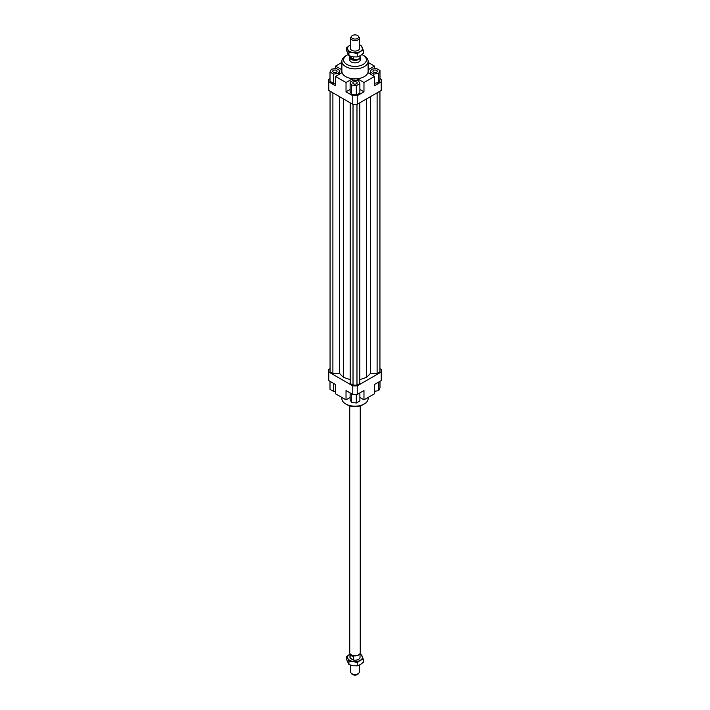 <?xml version="1.0" encoding="UTF-8"?>
<svg xmlns="http://www.w3.org/2000/svg" width="710" height="710" viewBox="0 0 710 710"><rect width="100%" height="100%" fill="white"/><g stroke="black" fill="none" stroke-linecap="round" stroke-linejoin="round"><path stroke-width="1.06" d="M350.625 665.163L350.625 671.953A4.375 2.529 0 0 0 351.006 672.982A4.375 2.529 0 0 0 351.903 673.737A4.375 2.529 0 0 0 358.097 673.737A4.375 2.529 0 0 0 358.994 672.982A4.375 2.529 0 0 0 359.375 671.953L359.375 665.084M359.686 654.07A5.032 2.902 180 0 1 359.597 654.203A5.032 2.902 180 0 1 351.441 655.064A5.032 2.902 180 0 1 350.403 654.203A5.032 2.902 180 0 1 350.314 654.07M350.145 658.072L350.145 654.496A5.032 2.902 0 0 0 351.441 655.783A5.032 2.902 0 0 0 353.66 656.528L353.66 660.105L350.145 658.072A5.032 2.902 180 0 1 349.968 657.3L349.968 653.573M360.254 405.854L360.254 652.703A5.254 3.035 180 0 1 359.792 653.937A5.254 3.035 180 0 1 351.29 654.851A5.254 3.035 180 0 1 350.207 653.937A5.254 3.035 180 0 1 349.746 652.703L349.746 405.854M360.032 56.427A5.254 3.035 180 0 1 360.254 57.297A5.254 3.035 180 0 1 357.006 60.101A5.254 3.035 180 0 1 351.29 59.445A5.254 3.035 180 0 1 349.746 57.297A5.254 3.035 180 0 1 349.968 56.427M360.032 55.868L360.032 56.986A5.032 2.902 180 0 1 356.926 59.675A5.032 2.902 180 0 1 351.441 59.045A5.032 2.902 180 0 1 349.968 56.986L349.968 56.054M358.302 36.121L358.994 37.018A4.375 2.529 180 0 1 359.375 38.047A4.375 2.529 180 0 1 358.097 39.84A4.375 2.529 180 0 1 351.903 39.84A4.375 2.529 180 0 1 350.625 38.047A4.375 2.529 180 0 1 351.006 37.018L351.698 36.121A3.621 2.086 0 0 0 352.95 38.695A3.621 2.086 0 0 0 357.556 38.455A3.621 2.086 0 0 0 358.302 36.121A3.621 2.086 0 0 0 352.444 35.5A3.621 2.086 0 0 0 351.698 36.121M350.145 57.048L353.66 59.072L351.441 58.637L350.145 56.117M358.994 672.982L358.302 673.879A3.621 2.086 180 0 1 357.556 674.5A3.621 2.086 180 0 1 351.698 673.879L351.006 672.982M360.032 653.573L360.032 657.3A5.032 2.902 180 0 1 353.66 660.105M353.66 56.924L353.66 59.072M360.254 57.297L360.254 59.844A5.254 3.035 180 0 1 357.006 62.649A5.254 3.035 180 0 1 351.29 61.992A5.254 3.035 180 0 1 349.746 59.844L349.746 57.297M336.433 72.171A2.192 1.26 180 0 1 334.046 72.447A2.192 1.26 180 0 1 332.697 71.284A2.192 1.26 180 0 1 333.336 70.388A2.192 1.26 180 0 1 335.723 70.112A2.192 1.26 180 0 1 337.072 71.284A2.192 1.26 180 0 1 336.433 72.171M356.544 81.996A2.192 1.26 180 0 1 357.192 82.892A2.192 1.26 180 0 1 355.834 84.064A2.192 1.26 180 0 1 353.456 83.789A2.192 1.26 180 0 1 352.808 82.892A2.192 1.26 180 0 1 354.166 81.73A2.192 1.26 180 0 1 356.544 81.996M373.567 70.388A2.192 1.26 180 0 1 375.954 70.112A2.192 1.26 180 0 1 377.303 71.284A2.192 1.26 180 0 1 376.664 72.171A2.192 1.26 180 0 1 374.276 72.447A2.192 1.26 180 0 1 372.927 71.284A2.192 1.26 180 0 1 373.567 70.388M368.126 61.273L368.126 71.284A13.126 7.579 180 0 1 367.913 72.66A13.126 7.579 180 0 1 357.387 78.73A13.126 7.579 180 0 1 352.613 78.73A13.126 7.579 180 0 1 345.717 76.644A13.126 7.579 180 0 1 342.087 72.66A13.126 7.579 180 0 1 341.874 71.284L341.874 61.273A13.126 7.579 0 0 0 345.717 66.633A13.126 7.579 0 0 0 360.023 68.275A13.126 7.579 0 0 0 368.126 61.273A13.126 7.579 0 0 0 364.283 55.912L363.05 55.203A11.378 6.567 180 0 1 363.05 64.495A11.378 6.567 180 0 1 346.95 64.495A11.378 6.567 180 0 1 346.95 55.203A11.378 6.567 180 0 1 348.202 54.581M346.95 55.203L345.717 55.912A13.126 7.579 0 0 0 341.874 61.273M368.126 397.449L368.126 398.594A13.126 7.579 180 0 1 364.283 403.954L363.05 404.664A11.378 6.567 0 0 1 346.95 404.664L345.717 403.954A13.126 7.579 180 0 1 341.874 398.594L341.874 397.449M364.283 403.954A13.126 7.579 180 0 1 345.717 403.954L346.95 404.664M361.905 54.626A11.378 6.567 180 0 1 363.05 55.203L364.283 55.912M350.119 397.485L346.027 399.845L335.502 393.766L335.502 384.483L328.757 380.587L328.757 369.44L330.061 368.685M379.992 78.561L381.243 79.289L381.243 90.436L357.228 104.299L357.228 95.726L352.772 95.726L352.772 104.299L357.228 104.299M381.243 81.854L374.498 85.75L374.498 76.458L363.973 82.537L363.973 91.83L357.228 95.726M374.498 83.283L378.687 82.635L379.992 79.813L379.992 70.53L376.424 68.462L371.543 69.216L370.23 72.038L370.23 74M352.772 104.299L328.757 90.436L328.757 79.289L330.008 78.561M335.502 68.568L335.502 66.101L341.874 62.427M352.772 95.726L346.027 91.83L346.027 82.537L335.502 76.458L335.502 85.75L328.757 81.854M363.973 91.83L359.881 89.46M350.119 89.46L346.027 91.83M356.305 95.007L359.881 92.939L359.881 83.647L358.577 80.834L353.695 80.079L350.119 82.138L350.119 91.43L351.423 94.244L356.305 95.007L356.305 85.715L359.881 83.647M342.087 72.66L335.502 76.458M357.228 80.62L357.228 78.748M352.772 78.748L352.772 80.603M357.387 78.73L363.973 82.537M368.126 69.775L374.498 66.101L374.498 68.763M352.772 394.449L357.228 394.449L357.228 385.876L352.772 385.876L352.772 394.449L346.027 390.553L346.027 399.845M357.228 394.449L363.973 390.553L363.973 399.845L374.498 393.766L374.498 384.483L381.243 380.587L381.243 372.005L357.228 385.876M379.939 368.685L381.243 369.44L381.243 372.005M363.973 399.845L359.881 397.485M374.498 391.299L378.687 390.651L379.992 387.837L379.992 381.305M378.687 390.651L378.687 382.06M359.881 392.914L359.881 400.955L356.305 403.023L356.305 394.449M356.305 403.023L351.423 402.268L350.119 399.446L350.119 392.914M351.423 402.268L351.423 393.668M335.502 391.112L333.576 391.405L330.008 389.346L330.008 381.305M333.576 391.405L333.576 383.364M370.23 72.038L373.806 74.097L373.806 76.068M373.806 74.097L378.687 73.343L378.687 82.635M378.687 73.343L379.992 70.53M374.498 76.458L367.913 72.66M350.119 82.138L351.423 84.96L351.423 94.244M351.423 84.96L356.305 85.715M346.027 82.537L352.613 78.73M330.008 72.038L333.576 74.097L338.457 73.343L339.77 70.53L336.194 68.462L331.313 69.216L330.008 72.038L330.008 81.331L333.576 83.389L335.502 83.088M333.576 74.097L333.576 83.389M338.457 73.343L338.457 74.754M339.77 70.53L339.77 74M335.502 66.101L341.874 69.775M368.126 62.427L374.498 66.101M332.892 92.824L332.892 373.504L330.061 371.862L330.061 91.182M332.892 373.504L339.584 373.504L339.584 96.684M339.584 373.504L343.462 377.383L343.462 98.93M359.81 379.619L366.537 377.383L370.416 373.504L370.416 96.684M366.537 377.383L366.537 98.93M370.416 373.504L377.108 373.504L377.108 92.824M377.108 373.504L379.939 371.862L379.939 91.182M352.772 385.876L328.757 372.005M350.19 102.808L350.19 383.489L353.021 385.122L356.979 385.122L359.81 383.489L359.81 102.808M343.462 377.383L350.19 379.619M353.021 385.122L353.021 104.299M356.979 385.122L356.979 104.299M346.702 47.668L349.737 45.378A7.437 4.295 0 0 0 347.811 49.522A7.437 4.295 0 0 0 349.737 51.448A7.437 4.295 0 0 0 353.074 52.558L348.93 52.46L346.702 47.668L346.702 50.871L348.93 55.664L353.074 56.844L357.228 56.951L360.263 55.735L363.298 53.436L363.298 50.241L360.263 51.448A7.437 4.295 0 0 0 362.189 47.304A7.437 4.295 0 0 0 360.263 45.378A7.437 4.295 0 0 0 359.375 44.934M359.375 44.837L361.07 45.449L363.298 50.241M359.375 47.605A4.597 2.654 180 0 1 358.621 50.046A4.597 2.654 180 0 1 351.752 50.286A4.597 2.654 180 0 1 351.379 50.046A4.597 2.654 180 0 1 350.625 47.605M350.625 44.934A7.437 4.295 0 0 0 349.737 45.378L350.625 44.916M360.263 51.448L357.228 53.747L353.074 52.558A7.437 4.295 0 0 0 360.263 51.448M357.228 56.951L357.228 53.747M348.93 55.664L348.93 52.46M360.032 653.946L361.07 654.336L363.298 659.128L360.263 660.335L357.228 662.634L353.074 661.454L348.93 661.347L347.811 658.41A7.437 4.295 0 0 0 349.737 660.335A7.437 4.295 0 0 0 353.074 661.454A7.437 4.295 0 0 0 360.263 660.335A7.437 4.295 0 0 0 362.189 656.191A7.437 4.295 0 0 0 360.263 654.265A7.437 4.295 0 0 0 360.032 654.141M346.702 656.564L349.968 654.132A7.437 4.295 0 0 0 349.737 654.265A7.437 4.295 0 0 0 347.811 658.41L346.702 656.564L346.702 659.759L348.93 664.551L353.074 665.74L357.228 665.838L360.263 664.622L363.298 662.332L363.298 659.128M350.917 658.516A4.597 2.654 0 0 0 351.752 659.173L351.752 659.173A4.597 2.654 0 0 0 352.897 659.661M348.93 661.347L348.93 664.551M357.228 662.634L357.228 665.838M350.625 38.047L350.625 49.221M359.375 38.047L359.375 49.221"/></g></svg>
